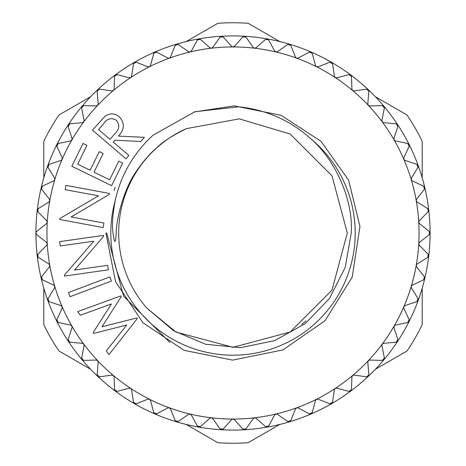 <?xml version="1.0" encoding="UTF-8"?>
<svg xmlns="http://www.w3.org/2000/svg" width="466" height="466" viewBox="0 0 466 466"><rect width="100%" height="100%" fill="white"/><g stroke="black" fill="none" stroke-linecap="round" stroke-linejoin="round"><path stroke-width="0.7" d="M429.833 232.039A1.969 1.969 0 0 1 430.083 233A197.083 197.083 0 0 0 41.229 187.548A197.083 197.083 0 0 0 35.917 233L36.657 231.456L46.518 223.61L47.247 222.294L46.687 220.68L37.81 211.739L38.165 208.675L48.872 202.023L49.746 200.805L49.379 199.133L41.596 189.219L42.307 186.219L53.712 180.855L54.761 179.637L54.551 178.047L47.975 167.294L49.029 164.399L60.976 160.397L62.159 159.308L62.141 157.7L56.852 146.26L58.233 143.505L70.57 140.913L71.811 140.068L72.038 138.373L68.112 126.397L69.807 123.822L82.36 122.68L83.758 121.894L84.113 120.327L81.602 107.978L83.583 105.613L96.182 105.939L97.668 105.322L98.198 103.801L97.144 91.243L99.386 89.128L111.857 90.917L113.314 90.544L114.106 89.029L114.514 76.43L116.989 74.589L129.175 77.81L130.76 77.554L131.628 76.197L133.492 63.737L136.165 62.194L147.891 66.807L149.499 66.737L150.518 65.49L153.815 53.328L156.652 52.105L167.76 58.052L169.257 58.203L170.521 57.044L175.21 45.348L178.163 44.468L188.514 51.662L189.982 51.982L191.369 50.98L197.386 39.907L200.427 39.377L209.869 47.718L211.401 48.202L212.781 47.381L220.045 37.082L223.121 36.901L231.532 46.285L232.884 46.938L234.468 46.285L242.879 36.901L245.955 37.082L253.219 47.381L254.488 48.184L256.131 47.718L265.573 39.377L268.614 39.907L274.631 50.98L275.907 51.959L277.486 51.662L287.837 44.468L290.79 45.348L295.479 57.044L296.632 58.163L298.24 58.052L309.348 52.105L312.185 53.328L315.482 65.49L316.402 66.679L318.109 66.807L329.835 62.194L332.508 63.737L334.372 76.197L335.24 77.554L336.825 77.81L349.011 74.589L351.486 76.43L351.894 89.029L352.593 90.474L354.143 90.917L366.614 89.128L368.856 91.243L367.802 103.801L368.257 105.234L369.818 105.939L382.417 105.613L384.398 107.978L381.887 120.327L382.172 121.801L383.64 122.68L396.193 123.822L397.888 126.397L393.962 138.373L394.131 139.975L395.43 140.913L407.767 143.505L409.148 146.26L403.859 157.7L403.795 159.203L405.024 160.397L416.971 164.399L418.025 167.294L411.449 178.047L411.21 179.526L412.288 180.855L423.693 186.219L424.404 189.219L416.621 199.133L416.231 200.695L417.128 202.023L427.835 208.675L428.19 211.739L419.313 220.68L418.742 222.183L419.482 223.61L429.343 231.456L429.343 234.544L419.482 242.39L418.753 243.706L419.313 245.32L428.19 254.261L427.835 257.325L417.128 263.977L416.231 265.305L416.621 266.867L424.404 276.781L423.693 279.781L412.288 285.145L411.239 286.363L411.449 287.953L418.025 298.706L416.971 301.601L405.024 305.603L403.888 306.587L403.859 308.3L409.148 319.74L407.767 322.495L395.43 325.087L394.189 325.932L393.962 327.627L397.888 339.603L396.193 342.178L383.64 343.32L382.242 344.106L381.887 345.673L384.398 358.022L382.417 360.387L369.818 360.061L368.414 360.597L367.802 362.198L368.856 374.757L366.614 376.872L354.143 375.083L352.686 375.456L351.894 376.971L351.486 389.57L349.011 391.411L336.825 388.19L335.24 388.446L334.372 389.803L332.508 402.263L329.835 403.806L318.109 399.193L316.501 399.263L315.482 400.51L312.185 412.672L309.348 413.895L298.24 407.948L296.743 407.797L295.479 408.956L290.79 420.652L287.837 421.532L277.486 414.338L276.018 414.018L274.631 415.02L268.614 426.093L265.573 426.623L256.131 418.282L254.599 417.798L253.219 418.619L245.955 428.918L242.879 429.099L234.468 419.715L233.117 419.062L231.532 419.715L223.121 429.099L220.045 428.918L212.781 418.619L211.512 417.816L209.869 418.282L200.427 426.623L197.386 426.093L191.369 415.02L190.093 414.041L188.514 414.338L178.163 421.532L175.21 420.652L170.521 408.956L169.368 407.837L167.76 407.948L156.652 413.895L153.815 412.672L150.518 400.51L149.598 399.321L147.891 399.193L136.165 403.806L133.492 402.263L131.628 389.803L130.76 388.446L129.175 388.19L116.989 391.411L114.514 389.57L114.106 376.971L113.407 375.526L111.857 375.083L99.386 376.872L97.144 374.757L98.198 362.198L97.744 360.766L96.182 360.061L83.583 360.387L81.602 358.022L84.113 345.673L83.828 344.199L82.36 343.32L69.807 342.178L68.112 339.603L72.038 327.627L71.869 326.025L70.57 325.087L58.233 322.495L56.852 319.74L62.141 308.3L62.205 306.797L60.976 305.603L49.029 301.601L47.975 298.706L54.551 287.953L54.761 286.363L53.712 285.145L42.307 279.781L41.596 276.781L49.379 266.867L49.769 265.305L48.872 263.977L38.165 257.325L37.81 254.261L46.687 245.32L47.258 243.817L46.518 242.39L36.657 234.544L35.917 233A1.969 1.969 0 0 1 36.657 231.456L46.518 223.61M49.769 200.695L49.769 200.695A186.056 186.056 0 0 0 49.769 265.305L49.769 265.305A186.056 186.056 0 0 0 62.159 306.692L62.159 306.692A186.056 186.056 0 0 0 113.407 375.526L113.407 375.526A186.056 186.056 0 0 0 190.093 414.041L190.093 414.041A186.056 186.056 0 0 0 275.907 414.041L275.907 414.041A186.056 186.056 0 0 0 296.632 407.837L296.632 407.837A186.056 186.056 0 0 0 352.593 375.526L352.593 375.526A186.056 186.056 0 0 0 368.332 360.678A1.969 1.969 0 0 0 368.332 360.684A186.056 186.056 0 0 0 403.841 306.692L403.841 306.692A186.056 186.056 0 0 0 411.239 286.363L411.239 286.363A186.056 186.056 0 0 0 416.231 265.305L416.231 265.305A186.056 186.056 0 0 0 418.742 222.183L418.742 222.183A186.056 186.056 0 0 0 416.231 200.695L416.231 200.695A186.056 186.056 0 0 0 411.239 179.637L411.239 179.637A186.056 186.056 0 0 0 394.131 139.975L394.131 139.975A186.056 186.056 0 0 0 382.242 121.894A1.969 1.969 0 0 0 382.242 121.9A186.056 186.056 0 0 0 368.332 105.322L368.332 105.322A186.056 186.056 0 0 0 352.593 90.474L352.593 90.474A186.056 186.056 0 0 0 335.24 77.554L335.24 77.554A186.056 186.056 0 0 0 316.501 66.737L316.501 66.737A186.056 186.056 0 0 0 296.632 58.163L296.632 58.163A186.056 186.056 0 0 0 275.907 51.959L275.907 51.959A186.056 186.056 0 0 0 254.599 48.202A1.969 1.969 0 0 0 254.605 48.202A186.056 186.056 0 0 0 233 46.944L233 46.944A186.056 186.056 0 0 0 211.401 48.202L211.401 48.202A186.056 186.056 0 0 0 130.76 77.554L130.76 77.554A186.056 186.056 0 0 0 113.407 90.474L113.407 90.474A186.056 186.056 0 0 0 97.668 105.322L97.668 105.322A186.056 186.056 0 0 0 83.758 121.894L83.758 121.894A186.056 186.056 0 0 0 71.869 139.975L71.869 139.975A186.056 186.056 0 0 0 54.761 179.637L54.761 179.637A186.056 186.056 0 0 0 49.769 200.695M113.057 233C111.869 226.196 112.562 215.455 115.137 200.759C120.834 175.111 133.457 153.267 152.994 135.222L194.864 111.729L238.866 106.796C266.511 109.795 290.598 120.543 311.125 139.043C334.833 159.558 353.49 199.454 351.248 233L345.236 267.356L329.445 298.49L305.218 323.666L274.655 340.611L240.427 347.694L205.64 344.275L173.457 330.662L146.784 308.055L175.845 331.996L233 347.31L290.155 331.996L331.996 290.155L347.31 233L331.996 175.845L290.155 134.004L239.215 118.859L186.307 128.663C171.96 135.868 162.197 142.142 157.019 147.489C149.941 153.564 143.079 161.452 136.439 171.15C122.325 190.99 115.807 223.663 116.226 233C115.533 244.248 114.479 244.248 113.057 233M347.31 233L331.996 175.845L290.155 134.004L239.215 118.859L186.307 128.663A114.31 114.31 0 0 0 146.784 308.055M306.086 320.893L301.718 324.348A114.31 114.31 0 0 0 303.762 322.769M90.608 369.258L58.99 351.003A210.248 210.248 0 0 1 43.798 324.697L43.798 288.186M279.81 424.444L248.192 442.7A210.248 210.248 0 0 1 217.808 442.7L186.19 424.444M422.202 288.186L422.202 324.697A210.248 210.248 0 0 1 407.01 351.003L375.392 369.258M43.798 177.814L43.798 141.303A210.248 210.248 0 0 1 58.99 114.997L90.608 96.742M186.19 41.556L217.808 23.3A210.248 210.248 0 0 1 248.192 23.3L279.81 41.556M375.392 96.742L407.01 114.997A210.248 210.248 0 0 1 422.202 141.303L422.202 177.814M109.988 139.346L114.974 133.608C119.546 129.28 119.989 124.824 116.308 120.245C111.292 117.403 107.064 118.545 103.627 123.676L98.571 129.595L109.988 139.346M126.006 158.842L92.414 130.148L105.066 116.25C109.941 112.976 114.677 113.139 119.284 116.75C124.929 123.164 124.638 129.612 118.422 136.084L144.367 137.342L140.819 141.507L114.892 140.219L113.25 142.136L128.878 155.481L126.006 158.842M137.289 318.627L108.945 354.585L106.289 350.921L126.717 325.018L93.584 333.452L93.066 332.73L111.415 303.954L80.35 315.232L77.711 311.591L120.781 295.916L121.271 296.592L101.984 326.765L136.788 317.952L137.289 318.627M111.444 281.05L70.057 296.691L68.496 292.549L109.883 276.915L111.444 281.05M107.716 265.305L108.362 269.831L64.512 276.07L64.378 275.121L93.794 241.196L60.236 245.972L59.619 241.65L103.464 235.406L103.598 236.39L74.577 270.018L107.716 265.305M103.953 223.057L103.126 227.554L59.689 219.492L59.858 218.548L98.466 195.837L65.217 189.668L66.009 185.392L109.446 193.448L109.265 194.421L71.117 216.97L103.953 223.057M111.59 185.695L71.846 166.222L83 143.452L86.926 145.369L77.706 164.178L90.136 170.265L99.27 151.613L103.155 153.524L94.021 172.17L109.609 179.8L118.748 161.154L122.669 163.077L111.59 185.695M48.872 263.977L38.165 257.325A1.969 1.969 0 0 1 37.81 254.261L46.687 245.32M41.695 279.332A1.969 1.969 0 0 1 41.596 276.781L49.379 266.867M53.712 285.145L42.307 279.781M48.365 301.228A1.969 1.969 0 0 1 47.975 298.706L54.551 287.953M60.976 305.603L49.029 301.601M70.57 325.087L58.233 322.495A1.969 1.969 0 0 1 56.852 319.74L62.141 308.3M69.079 341.968A1.969 1.969 0 0 1 68.112 339.603L72.038 327.627M82.36 343.32L69.807 342.178M82.837 360.259A1.969 1.969 0 0 1 81.602 358.022L84.113 345.673M96.182 360.061L83.583 360.387M98.623 376.831A1.969 1.969 0 0 1 97.144 374.757L98.198 362.198M111.857 375.083L99.386 376.872M116.232 391.457A1.969 1.969 0 0 1 114.514 389.57L114.106 376.971M129.175 388.19L116.989 391.411M147.891 399.193L136.165 403.806A1.969 1.969 0 0 1 133.492 402.263L131.628 389.803M155.924 414.117A1.969 1.969 0 0 1 153.815 412.672L150.518 400.51M167.76 407.948L156.652 413.895M177.47 421.841A1.969 1.969 0 0 1 175.21 420.652L170.521 408.956M188.514 414.338L178.163 421.532M199.768 427.007A1.969 1.969 0 0 1 197.386 426.093L191.369 415.02M209.869 418.282L200.427 426.623M222.515 429.559A1.969 1.969 0 0 1 220.045 428.918L212.781 418.619M231.532 419.715L223.121 429.099M253.219 418.619L245.955 428.918A1.969 1.969 0 0 1 242.879 429.099L234.468 419.715M268.131 426.675A1.969 1.969 0 0 1 265.573 426.623L256.131 418.282M274.631 415.02L268.614 426.093M290.376 421.287A1.969 1.969 0 0 1 287.837 421.532L277.486 414.338M295.479 408.956L290.79 420.652M311.847 413.354A1.969 1.969 0 0 1 309.348 413.895L298.24 407.948M315.482 400.51L312.185 412.672M332.252 402.979A1.969 1.969 0 0 1 329.835 403.806L318.109 399.193M334.372 389.803L332.508 402.263M351.312 390.31A1.969 1.969 0 0 1 349.011 391.411L336.825 388.19M351.894 376.971L351.486 389.57M368.775 375.509A1.969 1.969 0 0 1 366.614 376.872L354.143 375.083M367.802 362.198L368.856 374.757M384.403 358.785A1.969 1.969 0 0 1 382.417 360.387L369.818 360.061M381.887 345.673L384.398 358.022M397.981 340.355A1.969 1.969 0 0 1 396.193 342.178L383.64 343.32M393.962 327.627L397.888 339.603M409.329 320.48A1.969 1.969 0 0 1 407.767 322.495L395.43 325.087M403.859 308.3L409.148 319.74M411.449 287.953L418.025 298.706A1.969 1.969 0 0 1 416.971 301.601L405.024 305.603M424.747 277.456A1.969 1.969 0 0 1 423.693 279.781L412.288 285.145M416.621 266.867L424.404 276.781M428.615 254.896A1.969 1.969 0 0 1 427.835 257.325L417.128 263.977M419.313 245.32L428.19 254.261M46.518 242.39L36.657 234.544A1.969 1.969 0 0 1 35.917 233A197.083 197.083 0 0 0 424.771 278.452A197.083 197.083 0 0 0 430.083 233A1.969 1.969 0 0 1 429.343 234.544L419.482 242.39M419.482 223.61L429.343 231.456M428.388 209.193A1.969 1.969 0 0 1 428.19 211.739L419.313 220.68M417.128 202.023L427.835 208.675M424.305 186.668A1.969 1.969 0 0 1 424.404 189.219L416.621 199.133M412.288 180.855L423.693 186.219M417.635 164.772A1.969 1.969 0 0 1 418.025 167.294L411.449 178.047M405.024 160.397L416.971 164.399M408.466 143.802A1.969 1.969 0 0 1 409.148 146.26L403.859 157.7M395.43 140.913L407.767 143.505M396.921 124.032A1.969 1.969 0 0 1 397.888 126.397L393.962 138.373M383.64 122.68L396.193 123.822M383.163 105.741A1.969 1.969 0 0 1 384.398 107.978L381.887 120.327M369.818 105.939L382.417 105.613M367.377 89.169A1.969 1.969 0 0 1 368.856 91.243L367.802 103.801M354.143 90.917L366.614 89.128M349.768 74.543A1.969 1.969 0 0 1 351.486 76.43L351.894 89.029M336.825 77.81L349.011 74.589M318.109 66.807L329.835 62.194A1.969 1.969 0 0 1 332.508 63.737L334.372 76.197M310.076 51.883A1.969 1.969 0 0 1 312.185 53.328L315.482 65.49M298.24 58.052L309.348 52.105M288.53 44.159A1.969 1.969 0 0 1 290.79 45.348L295.479 57.044M277.486 51.662L287.837 44.468M266.232 38.993A1.969 1.969 0 0 1 268.614 39.907L274.631 50.98M256.131 47.718L265.573 39.377M234.468 46.285L242.879 36.901A1.969 1.969 0 0 1 245.955 37.082L253.219 47.381M220.593 36.558A1.969 1.969 0 0 1 223.121 36.901L231.532 46.285M212.781 47.381L220.045 37.082M191.369 50.98L197.386 39.907A1.969 1.969 0 0 1 200.427 39.377L209.869 47.718M175.624 44.713A1.969 1.969 0 0 1 178.163 44.468L188.514 51.662M170.521 57.044L175.21 45.348M154.153 52.646A1.969 1.969 0 0 1 156.652 52.105L167.76 58.052M150.518 65.49L153.815 53.328M133.748 63.021A1.969 1.969 0 0 1 136.165 62.194L147.891 66.807M131.628 76.197L133.492 63.737M114.106 89.029L114.514 76.43A1.969 1.969 0 0 1 116.989 74.589L129.175 77.81M97.225 90.491A1.969 1.969 0 0 1 99.386 89.128L111.857 90.917M98.198 103.801L97.144 91.243M81.597 107.215A1.969 1.969 0 0 1 83.583 105.613L96.182 105.939M84.113 120.327L81.602 107.978M68.019 125.645A1.969 1.969 0 0 1 69.807 123.822L82.36 122.68M72.038 138.373L68.112 126.397M62.141 157.7L56.852 146.26A1.969 1.969 0 0 1 58.233 143.505L70.57 140.913M47.707 166.583A1.969 1.969 0 0 1 49.029 164.399L60.976 160.397M54.551 178.047L47.975 167.294M49.379 199.133L41.596 189.219A1.969 1.969 0 0 1 42.307 186.219L53.712 180.855M37.385 211.104A1.969 1.969 0 0 1 38.165 208.675L48.872 202.023M46.687 220.68L37.81 211.739M311.125 139.043A122.191 122.191 0 0 1 233 355.191A122.191 122.191 0 0 1 115.137 200.759M115.184 187.384L114.123 190.221M106.662 233L123.589 296.172L169.828 342.411M105.875 233L115.516 281.563L142.957 322.746L184.053 350.327L232.581 360.125L282.891 349.931L325.047 320.684L352.209 277.159L359.956 226.418L348.597 180.103L320.987 141.245L280.998 115.283L234.252 105.881L194.066 111.98"/></g></svg>

